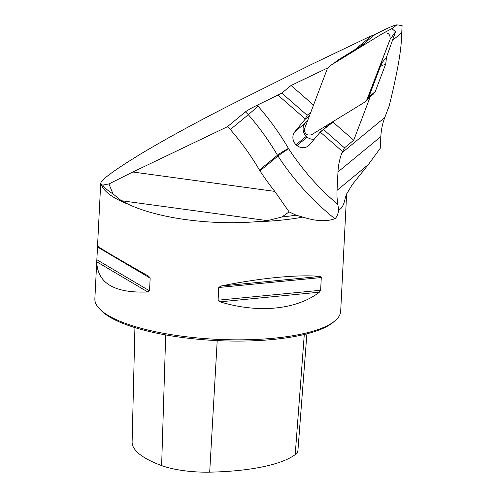 <?xml version="1.0" encoding="UTF-8"?>
<svg xmlns="http://www.w3.org/2000/svg" width="497" height="497" viewBox="0 0 497 497"><rect width="100%" height="100%" fill="white"/><g stroke="black" fill="none" stroke-linecap="round" stroke-linejoin="round"><path stroke-width="0.75" d="M392.164 28.683L396.805 24.856C393.91 25.291 386.722 28.447 375.247 34.336L369.128 36.834L310.824 64.753L234.621 102.823C198.539 121.057 167.079 138.191 140.253 154.219L130.469 160.345C119.541 167.185 111.527 172.701 106.426 176.889C102.699 179.964 100.792 182.138 100.711 183.418L101.301 184.375A123.07 34.336 2.9 0 0 128.729 204.46L121.33 200.701L113.005 193.886A123.989 34.591 2.9 0 1 102.73 185.126L101.301 184.375M370.141 96.983L353.727 140.229L344.464 147.864L341.936 152.809A67.685 62.156 -129.5 0 0 337.972 171.925L337.041 190.339A67.685 62.156 -129.5 0 0 337.836 204.478L338.674 209.846C341.7 208.964 343.905 204.988 345.285 197.912L346.39 194.408L352.336 184.517L368.383 164.513L380.236 148.305L380.832 136.613A67.685 62.156 50.5 0 1 384.796 117.503L389.219 105.849C396.625 75.768 400.688 53.806 401.414 39.953L402.092 25.558L401.414 39.953M327.765 67.903L291.08 85.472L313.52 105.084M245.35 111.924C247.916 110.054 251.861 107.818 257.173 105.227A28.304 25.993 50.5 0 1 258.105 106.246L248.314 114.701A18.457 16.954 -129.5 0 0 245.35 111.924L227.346 126.754L132.848 172.005L108.936 183.94L102.73 185.126M291.08 85.472L281.811 93.107L257.173 105.227M342.452 151.461L320.254 132.065L332.996 122.107L353.727 140.229M281.811 93.107L307.177 115.273L304.947 119.46L294.864 131.711A9.847 9.039 -129.5 0 0 296.044 144.757L296.97 145.565A9.847 9.039 -129.5 0 0 308.519 145.77A9.847 9.039 -129.5 0 0 309.65 144.633L320.254 132.065M305.164 118.876L278.09 95.213M108.936 183.94L113.005 193.886M267.479 220.656L255.576 221.78A123.07 34.336 2.9 0 0 302.803 217.102L296.106 215.17A123.989 34.591 2.9 0 1 282.01 216.959L267.479 220.656L121.33 200.701M128.729 204.46C158.282 218.301 209.939 225.358 255.576 221.78M346.633 193.849L340.687 311.221A123.07 34.336 -177.1 0 1 334.879 320.913A123.07 34.336 -177.1 0 1 216.04 339.283A123.07 34.336 -177.1 0 1 99.667 308.997A123.07 34.336 -177.1 0 1 94.865 298.765L100.711 183.418M302.803 217.102C316.08 221.289 326.746 221.824 334.816 218.699C336.686 217.456 337.972 214.505 338.674 209.846M320.205 276.419L321.279 277.55L320.633 290.26L319.403 292.193C296.367 309.824 258.303 313.514 220.022 301.834L218.102 300.2L218.742 287.49L220.817 286.055C260.105 278.028 298.163 274.338 320.205 276.419L220.817 286.055M96.76 261.795L97.555 246.021C99.263 247.755 116.279 257.813 148.615 276.195L150.162 278.127L149.522 290.838L147.814 291.975C114.484 293.305 97.462 283.24 96.76 261.795L147.814 291.975M342.669 272.114L343.309 259.403M334.879 320.913L333.033 322.447A121.218 33.821 -177.1 0 1 215.978 340.538A121.218 33.821 -177.1 0 1 101.345 310.706L99.667 308.997M134.923 327.61L132.121 441.982A119.74 33.405 2.9 0 0 161.631 465.59A48.979 13.667 2.9 0 0 209.697 472.15A119.74 33.405 2.9 0 0 295.206 454.606A48.979 13.667 2.9 0 0 297.92 450.518L306.897 333.822M282.01 216.959L289.105 211.89L296.106 215.17M230.31 129.531A246.133 226.029 50.5 0 1 259.471 170.049L277.475 155.219A246.133 226.029 -129.5 0 0 248.314 114.701L230.31 129.531A18.457 16.954 -129.5 0 0 227.346 126.754M259.471 170.049A18.457 16.954 -129.5 0 0 259.974 170.862A246.133 226.029 -129.5 0 0 274.791 191.388L289.105 211.89M396.805 24.856L402.092 25.558M307.177 115.273L310.78 112.31M304.947 119.46L309.488 115.714M319.739 132.382L329.946 123.977L332.996 122.107M323.727 129.736L344.464 147.864M307.923 119.833L305.071 123.299A9.847 9.039 -129.5 0 0 306.251 136.346L307.177 137.153A9.847 9.039 -129.5 0 0 314.079 139.253M296.044 144.757L306.251 136.346M296.97 145.565L307.177 137.153M332.673 64.138L338.824 59.547L363.394 44.481L365.152 44.221M386.56 56.975L385.722 63.995C382.081 65.915 380.683 65.728 381.534 63.43L386.56 56.975L395.531 31.758L390.102 39.331C390.381 34.119 388.051 32.081 383.106 33.212L329.766 65.921L327.2 69.046L304.593 128.617C304.313 133.83 306.643 135.867 311.588 134.73L364.928 102.022L366.618 100.487L390.102 39.331M366.985 99.829L373.738 93.747L375.31 91.436L385.722 63.995M360.735 46.935L363.394 44.481M367.494 98.897L368.65 97.381L381.534 63.43M383.106 33.212L391.94 28.621L395.531 31.758M375.31 91.436L368.644 97.381L367.618 99.164M364.928 102.022L311.588 134.73C306.649 135.867 304.313 133.83 304.593 128.617L327.2 69.046L329.766 65.921L383.106 33.212C388.045 32.081 390.381 34.119 390.102 39.331L367.494 98.897L364.928 102.022M375.247 34.336L361.617 45.569M341.936 152.809L384.796 117.503M392.45 40.419L401.439 33.013M371.495 35.964L354.659 49.837M258.105 106.246A255.98 235.075 50.5 0 1 288.434 148.386A8.617 7.909 -129.5 0 0 288.67 148.765A236.286 216.99 -129.5 0 0 337.836 204.478M337.041 190.339L368.383 164.513M337.972 171.925L380.832 136.613M345.285 197.912A123.07 34.336 2.9 0 0 346.614 193.892M217.208 340.6L209.697 472.15M304.288 334.475L295.206 454.606M165.694 334.916L161.631 465.59M220.022 301.834L319.403 292.193M218.102 300.2L320.633 290.26M218.742 287.49L321.279 277.55M97.493 246.997L150.162 278.127M96.847 259.701L149.522 290.838M334.816 218.699A246.133 226.029 50.5 0 1 277.978 156.027L259.974 170.862M288.67 148.765A9.847 0.472 -33.1 0 0 277.978 156.027A18.457 16.954 50.5 0 1 277.475 155.219A9.847 0.671 -30.4 0 1 288.434 148.386M132.848 172.005L274.791 191.388M294.864 131.711L305.071 123.299M338.824 59.547L332.922 63.989M367.768 98.971L366.624 100.481"/></g></svg>
